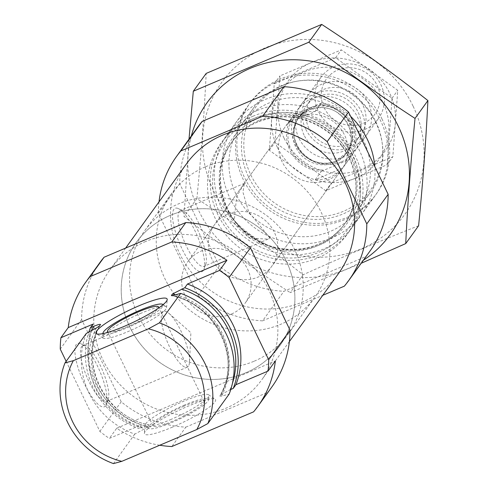 <?xml version="1.0" encoding="UTF-8"?>
<svg xmlns="http://www.w3.org/2000/svg" width="488" height="488" viewBox="0 0 488 488"><rect width="100%" height="100%" fill="white"/><g stroke="black" fill="none" stroke-linecap="round" stroke-linejoin="round"><path stroke-width="0.37" stroke-dasharray="2.44 1.83" d="M205.174 265.374A30.299 8.473 -113 0 1 204.039 266.32A30.299 8.473 -113 0 1 184.403 241.737A30.299 8.473 -113 0 1 180.371 210.535A30.299 8.473 -113 0 1 183.159 210.779A30.299 8.473 -113 0 1 200.007 235.118A30.299 8.473 -113 0 1 205.802 264.148A30.299 8.473 -113 0 1 205.174 265.374M269.821 237.949L248.612 211.792L242.926 192.107L244.409 183.366L236.643 196.457L234.234 220.515L249.478 238.083L268.077 239.144L269.821 237.949M93.037 324.111A77.818 73.67 -144.2 0 0 141.489 424.786L138.818 428.482A77.818 73.67 -144.2 0 1 88.84 332.053M66.148 361.334L99.857 431.374A106.116 100.455 -144.2 0 0 109.355 438.419L141.489 424.786M99.796 262.715A106.116 100.455 -144.2 0 0 81.612 319.518L121.213 401.801A106.116 100.455 -144.2 0 0 185.824 427.14L171.806 446.544M185.824 427.14L267.589 392.444L253.571 411.854M81.612 319.518L60.256 349.091M159.747 445.239A106.116 100.455 -144.2 0 1 116.699 428.25L109.355 438.419M121.213 401.801L99.857 431.374M267.589 392.444A106.116 100.455 -144.2 0 0 271.853 386.972M230.8 389.454L220.887 394.688L219.832 396.158C242.64 359.741 216.123 304.103 171.483 295.704M100.571 324.502A69.686 65.965 -144.2 0 0 149.023 425.176C148.444 424.706 146.126 425.353 142.069 427.104L138.818 428.482M86.297 333.444A77.818 73.67 -144.2 0 0 134.749 434.119L144.79 428.684L147.998 426.597L148.95 424.908C104.31 416.502 77.793 360.864 100.607 324.453M172.301 295.63A69.686 65.965 -144.2 0 1 219.862 396.11L221.564 396.11L229.159 394.06M134.749 434.119L113.46 463.6M145.698 241.469A93.739 88.737 -144.2 0 0 109.831 269.968A93.739 88.737 -144.2 0 0 133.871 396.781A93.739 88.737 -144.2 0 0 261.818 379.725A93.739 88.737 -144.2 0 0 255.566 269.437A93.739 88.737 -144.2 0 0 145.698 241.469M283.01 85.412A70.742 66.972 -144.2 0 0 274.286 202.77A70.742 66.972 -144.2 0 0 382.586 156.819A70.742 66.972 -144.2 0 0 283.01 85.412M298.156 116.87A35.374 33.483 -144.2 0 0 284.62 127.624A35.374 33.483 -144.2 0 0 293.691 175.479A35.374 33.483 -144.2 0 0 341.972 169.043A35.374 33.483 -144.2 0 0 339.611 127.423A35.374 33.483 -144.2 0 0 298.156 116.87M278.648 80.965A77.818 73.67 -144.2 0 0 248.874 104.621A77.818 73.67 -144.2 0 0 268.833 209.907A77.818 73.67 -144.2 0 0 375.046 195.743A77.818 73.67 -144.2 0 0 369.861 104.182A77.818 73.67 -144.2 0 0 278.648 80.965M257.359 110.447A77.818 73.67 -144.2 0 0 227.585 134.102A77.818 73.67 -144.2 0 0 247.538 239.382A77.818 73.67 -144.2 0 0 353.757 225.224A77.818 73.67 -144.2 0 0 348.572 133.663A77.818 73.67 -144.2 0 0 257.359 110.447M253.29 116.083A77.818 73.67 -144.2 0 0 223.51 139.739A77.818 73.67 -144.2 0 0 243.469 245.025A77.818 73.67 -144.2 0 0 349.689 230.861A77.818 73.67 -144.2 0 0 344.498 139.3A77.818 73.67 -144.2 0 0 253.29 116.083M250.619 119.78A77.818 73.67 -144.2 0 0 220.844 143.435A77.818 73.67 -144.2 0 0 240.797 248.721A77.818 73.67 -144.2 0 0 347.017 234.557A77.818 73.67 -144.2 0 0 341.832 142.996A77.818 73.67 -144.2 0 0 250.619 119.78M159.015 201.861A106.116 100.455 -144.2 0 0 158.362 213.244L197.963 295.527A106.116 100.455 -144.2 0 0 262.575 320.86L283.931 291.287L365.695 256.596A106.116 100.455 -144.2 0 0 369.959 251.125M344.339 286.169L365.695 256.596M262.575 320.86L322.769 295.319M197.902 126.868A106.116 100.455 -144.2 0 0 179.718 183.671L219.319 265.954A106.116 100.455 -144.2 0 0 283.931 291.287M158.362 213.244L179.718 183.671M203.301 270.572A34.41 9.626 -113 0 1 178.876 241.694A34.41 9.626 -113 0 1 178.297 208.571A34.41 9.626 -113 0 1 197.433 236.21A34.41 9.626 -113 0 1 204.008 269.175A34.41 9.626 -113 0 1 203.301 270.572M197.963 295.527L219.319 265.954M186.581 163.687A93.739 88.737 -144.2 0 0 210.621 290.506A93.739 88.737 -144.2 0 0 338.568 273.451M105.731 405.68A34.41 9.626 -113 0 1 81.301 376.803A34.41 9.626 -113 0 1 80.721 343.68A34.41 9.626 -113 0 1 99.857 371.319A34.41 9.626 -113 0 1 106.439 404.284A34.41 9.626 -113 0 1 105.731 405.68M172.575 427.079A39.455 6.32 154.3 0 1 144.363 433.271A39.455 6.32 154.3 0 1 177.278 411.079A39.455 6.32 154.3 0 1 215.159 399.202A39.455 6.32 154.3 0 1 172.575 427.079M116.699 428.25L275.372 360.931M170.318 419.717A35.374 5.667 -25.7 0 0 208.956 395.683A35.374 5.667 -25.7 0 0 208.492 394.725A35.374 5.667 -25.7 0 0 183.665 401.234A35.374 5.667 -25.7 0 0 145.028 425.274A35.374 5.667 -25.7 0 0 145.485 426.225A35.374 5.667 -25.7 0 0 170.318 419.717M184.793 404.918A33.33 5.337 -25.7 0 0 148.822 428.464A33.33 5.337 -25.7 0 0 180.816 418.436A33.33 5.337 -25.7 0 0 208.62 399.684A33.33 5.337 -25.7 0 0 184.793 404.918M183.842 406.23A28.298 4.532 -25.7 0 0 153.006 425.896A28.298 4.532 -25.7 0 0 180.469 417.71A28.298 4.532 -25.7 0 0 204.002 401.356A28.298 4.532 -25.7 0 0 183.842 406.23M108.696 332.121A28.298 4.532 -25.7 0 0 135.042 323.324A28.298 4.532 -25.7 0 0 158.356 308.221M103.005 333.591A33.33 5.337 -25.7 0 0 135.396 324.05A33.33 5.337 -25.7 0 0 163.059 304.689M141.27 313.144A35.374 5.667 -25.7 0 0 102.632 337.178A35.374 5.667 -25.7 0 0 103.09 338.135A35.374 5.667 -25.7 0 0 137.049 327.491A35.374 5.667 -25.7 0 0 166.554 307.592A35.374 5.667 -25.7 0 0 166.097 306.635A35.374 5.667 -25.7 0 0 141.27 313.144M188.38 366.214A30.299 8.473 -113 0 1 187.246 367.153A30.299 8.473 -113 0 1 167.61 342.57A30.299 8.473 -113 0 1 163.578 311.368A30.299 8.473 -113 0 1 169.129 313.51A30.299 8.473 -113 0 1 189.564 361.675A30.299 8.473 -113 0 1 188.38 366.214M107.604 400.483A30.299 8.473 -113 0 1 106.469 401.429A30.299 8.473 -113 0 1 86.834 376.846A30.299 8.473 -113 0 1 82.801 345.644A30.299 8.473 -113 0 1 85.583 345.888A30.299 8.473 -113 0 1 102.437 370.227A30.299 8.473 -113 0 1 108.226 399.257A30.299 8.473 -113 0 1 107.604 400.483M227.945 214.092A35.374 33.483 -144.2 0 0 214.409 224.846A35.374 33.483 -144.2 0 0 223.48 272.7A35.374 33.483 -144.2 0 0 271.761 266.265A35.374 33.483 -144.2 0 0 269.406 224.645A35.374 33.483 -144.2 0 0 227.945 214.092M205.234 166.902A88.432 83.71 -144.2 0 0 171.392 193.779A88.432 83.71 -144.2 0 0 194.078 313.418A88.432 83.71 -144.2 0 0 314.778 297.326A88.432 83.71 -144.2 0 0 308.88 193.285A88.432 83.71 -144.2 0 0 205.234 166.902M170.196 215.415A88.432 83.71 -144.2 0 0 136.359 242.298A88.432 83.71 -144.2 0 0 159.039 361.937A88.432 83.71 -144.2 0 0 279.74 345.846A88.432 83.71 -144.2 0 0 273.847 241.798A88.432 83.71 -144.2 0 0 170.196 215.415M413.025 106.018A112.838 106.817 -144.2 0 0 221.601 82.576A112.838 106.817 -144.2 0 0 305.262 256.407A112.838 106.817 -144.2 0 0 413.025 106.018M382.074 119.151A77.818 73.67 -144.2 0 0 250.057 102.98A77.818 73.67 -144.2 0 0 307.751 222.87A77.818 73.67 -144.2 0 0 382.074 119.151M418.606 225.755C381.756 240.273 343.247 256.609 303.085 274.768C268.845 247.764 233.441 222.375 196.871 198.598C201.141 155.257 204.24 113.527 206.18 73.413M303.085 274.768L290.207 292.599L361.181 263.282M196.871 198.598L183.994 216.428C218.234 243.433 253.638 268.821 290.207 292.599M188.996 139.196L183.994 216.428M350.622 116.358A77.818 73.67 -144.2 0 0 230.562 131.052A77.818 73.67 -144.2 0 0 283.705 241.475A77.818 73.67 -144.2 0 0 374.79 166.585M191.32 135.975A112.838 106.817 -144.2 0 0 236.076 255.261A112.838 106.817 -144.2 0 0 363.383 260.232M375.912 122.805A72.078 68.228 -144.2 0 0 253.778 107.641A72.078 68.228 -144.2 0 0 272.267 205.149A72.078 68.228 -144.2 0 0 370.642 192.034A72.078 68.228 -144.2 0 0 375.912 122.805M363.395 140.135A72.078 68.228 -144.2 0 0 241.267 124.965A72.078 68.228 -144.2 0 0 259.75 222.479A72.078 68.228 -144.2 0 0 358.125 209.364A72.078 68.228 -144.2 0 0 363.395 140.135M321.305 171.343L348.56 159.777A35.374 33.483 -144.2 0 0 349.981 157.953A35.374 33.483 -144.2 0 0 352.025 122.903A35.374 33.483 -144.2 0 0 321.305 103.145L294.05 114.711A35.374 33.483 -144.2 0 0 292.629 116.534A35.374 33.483 -144.2 0 0 290.58 151.585A35.374 33.483 -144.2 0 0 321.305 171.343L315.297 179.657L342.552 168.098A35.374 33.483 35.8 0 1 330.437 177.022A35.374 33.483 35.8 0 1 315.297 179.657M231.532 313.979A35.374 33.483 -144.2 0 0 245.067 303.231A35.374 33.483 -144.2 0 0 235.997 255.37A35.374 33.483 -144.2 0 0 187.715 261.812A35.374 33.483 -144.2 0 0 190.07 303.426A35.374 33.483 -144.2 0 0 231.532 313.979M348.56 159.777L342.552 168.098M321.305 103.145L315.297 111.465L288.042 123.031A35.374 33.483 35.8 0 1 315.297 111.465M294.05 114.711L288.042 123.031M254.242 361.175A88.432 83.71 -144.2 0 0 288.079 334.292A88.432 83.71 -144.2 0 0 265.399 214.653A88.432 83.71 -144.2 0 0 144.698 230.745A88.432 83.71 -144.2 0 0 150.591 334.792A88.432 83.71 -144.2 0 0 254.242 361.175M245.903 372.728A88.432 83.71 -144.2 0 0 279.74 345.846A88.432 83.71 -144.2 0 0 257.06 226.206A88.432 83.71 -144.2 0 0 136.359 242.298A88.432 83.71 -144.2 0 0 142.252 346.346A88.432 83.71 -144.2 0 0 245.903 372.728M363.487 123.22A29.945 28.347 -144.2 0 0 367.177 73.542A29.945 28.347 -144.2 0 0 321.336 92.988A29.945 28.347 -144.2 0 0 363.487 123.22M364.786 129.46A35.374 33.483 -144.2 0 0 378.322 118.712A35.374 33.483 -144.2 0 0 369.251 70.852A35.374 33.483 -144.2 0 0 320.97 77.293A35.374 33.483 -144.2 0 0 323.324 118.907A35.374 33.483 -144.2 0 0 364.786 129.46M341.38 161.87A35.374 33.483 -144.2 0 0 354.916 151.121A35.374 33.483 -144.2 0 0 345.846 103.261A35.374 33.483 -144.2 0 0 297.564 109.702A35.374 33.483 -144.2 0 0 299.919 151.317A35.374 33.483 -144.2 0 0 341.38 161.87M277.367 147.339A59.78 56.59 35.8 0 1 334.457 67.667A59.78 56.59 35.8 0 1 378.78 159.759A59.78 56.59 35.8 0 1 277.367 147.339M298.937 138.189A35.374 33.483 35.8 0 1 332.718 91.043A35.374 33.483 35.8 0 1 358.948 145.534A35.374 33.483 35.8 0 1 298.937 138.189M335.634 57.743L274.262 83.777L269.321 150.286L325.746 190.753L387.118 164.712L392.059 98.21L335.634 57.743L341.332 49.849L397.757 90.317L392.816 156.825L331.444 182.86L275.019 142.398L279.959 75.89L341.332 49.849M325.746 190.753L331.444 182.86M387.118 164.712L392.816 156.825M269.321 150.286L275.019 142.398M274.262 83.777L279.959 75.89M392.059 98.21L397.757 90.317M305.61 128.948A35.374 33.483 35.8 0 1 339.392 81.801A35.374 33.483 35.8 0 1 365.622 136.292A35.374 33.483 35.8 0 1 305.61 128.948M284.04 138.098A59.78 56.59 35.8 0 1 341.13 58.426A59.78 56.59 35.8 0 1 385.453 150.517A59.78 56.59 35.8 0 1 284.04 138.098M304.073 135.139A30.585 28.957 35.8 0 1 306.311 105.762A30.585 28.957 35.8 0 1 348.054 100.199A30.585 28.957 35.8 0 1 355.898 141.581A30.585 28.957 35.8 0 1 304.073 135.139M308.941 128.399A30.585 28.957 35.8 0 1 311.179 99.021A30.585 28.957 35.8 0 1 352.928 93.458A30.585 28.957 35.8 0 1 360.772 134.84A30.585 28.957 35.8 0 1 308.941 128.399M229.982 389.802A75.341 71.321 -144.2 0 0 232.453 383.281M92.049 330.309A75.341 71.321 -144.2 0 0 142.069 427.104M220.887 394.688A69.686 65.965 -144.2 0 0 175.521 294.764M99.546 325.923A69.686 65.965 -144.2 0 0 147.998 426.597M221.564 396.11A71.34 67.533 -144.2 0 0 173.112 295.435M96.337 328.009A71.34 67.533 -144.2 0 0 144.79 428.684M258.908 117.901A71.34 67.533 -144.2 0 0 250.112 236.253A71.34 67.533 -144.2 0 0 359.32 189.911A71.34 67.533 -144.2 0 0 258.908 117.901M258.866 120.42A69.686 65.965 -144.2 0 0 232.203 141.605A69.686 65.965 -144.2 0 0 250.069 235.881A69.686 65.965 -144.2 0 0 345.187 223.199A69.686 65.965 -144.2 0 0 340.539 141.209A69.686 65.965 -144.2 0 0 258.866 120.42M257.841 121.841A69.686 65.965 -144.2 0 0 231.172 143.027A69.686 65.965 -144.2 0 0 249.045 237.302A69.686 65.965 -144.2 0 0 344.162 224.62A69.686 65.965 -144.2 0 0 339.514 142.63A69.686 65.965 -144.2 0 0 257.841 121.841M254.346 118.285A75.341 71.321 -144.2 0 0 245.055 243.274A75.341 71.321 -144.2 0 0 360.394 194.34A75.341 71.321 -144.2 0 0 254.346 118.285M297.235 113.362A33.959 32.147 -144.2 0 0 291.287 149.981A33.959 32.147 -144.2 0 0 324.483 169.989M345.376 161.131A33.959 32.147 -144.2 0 0 351.317 124.513A33.959 32.147 -144.2 0 0 318.121 104.499M334.823 162.565A29.713 28.127 -144.2 0 0 346.193 153.531A29.713 28.127 -144.2 0 0 338.574 113.332A29.713 28.127 -144.2 0 0 298.015 118.743A29.713 28.127 -144.2 0 0 299.998 153.702A29.713 28.127 -144.2 0 0 334.823 162.565M336.269 160.942A29.969 28.371 -144.2 0 0 339.965 111.227A29.969 28.371 -144.2 0 0 294.087 130.692A29.969 28.371 -144.2 0 0 336.269 160.942M335.884 161.095A29.713 28.127 -144.2 0 0 347.255 152.061A29.713 28.127 -144.2 0 0 339.63 111.862A29.713 28.127 -144.2 0 0 299.077 117.272A29.713 28.127 -144.2 0 0 301.053 152.232A29.713 28.127 -144.2 0 0 335.884 161.095M244.409 183.36L180.371 210.535M268.077 239.15L204.039 266.32M248.874 104.621L227.585 134.102M375.046 195.743L353.757 225.224M232.203 141.605C209.462 171.038 220.966 219.783 255.688 239.205C285.389 257.743 326.673 250.191 345.187 223.199L344.162 224.62C352.83 212.378 356.728 198.579 355.85 183.214C354.257 163.999 345.98 147.748 331.016 134.456C308.166 116.37 283.699 112.228 257.627 122.018C246.812 126.666 237.991 133.669 231.172 143.027L232.203 141.605M223.51 139.739L220.844 143.435M349.689 230.861L347.017 234.557M125.629 248.093L109.831 269.968M289.384 341.551L261.818 379.725M145.028 425.274L144.363 433.271M208.492 394.725L215.159 399.202M208.62 399.684L208.956 395.683M148.822 428.464L145.485 426.225M204.002 401.356L158.576 306.964M153.006 425.896L107.58 331.511M102.925 333.609L102.632 337.178M163.12 304.64L166.097 306.635M166.554 307.592L167.219 299.589M103.09 338.135L96.423 333.664M183.159 210.779L178.297 208.571M205.802 264.148L204.008 269.175M189.564 361.675L190.875 332.7L169.129 313.51M163.578 311.368L82.801 345.644M187.246 367.153L106.469 401.429M85.583 345.888L80.721 343.68M108.226 399.257L106.439 404.284M284.62 127.624L214.409 224.846M341.972 169.043L271.761 266.265M171.392 193.779L144.698 230.745M314.778 297.326L288.079 334.292M253.778 107.641L241.267 124.965M370.642 192.034L358.125 209.364M292.629 116.534L187.715 261.812M349.981 157.953L245.067 303.231M346.193 153.531C353.629 144.924 354.038 125.544 338.696 113.704C330.986 106.512 310.435 103.114 298.015 118.743L299.077 117.272C281.491 138.366 310.935 173.521 336.043 160.961L347.255 152.061L346.193 153.531M320.97 77.293L297.564 109.702M378.322 118.712L354.916 151.121M355.898 141.581L360.772 134.84M306.311 105.762L311.179 99.021"/><path stroke-width="0.73" d="M187.447 284.046A77.818 73.67 -144.2 0 1 235.899 384.727L268.034 371.094A106.116 100.455 -144.2 0 0 268.681 359.741L229.079 277.459A106.116 100.455 -144.2 0 0 219.576 270.419L187.447 284.046L184.781 287.743A77.818 73.67 -144.2 0 1 233.234 388.424L230.8 389.454M88.84 332.053A77.818 73.67 -144.2 0 1 90.365 327.808L93.037 324.111L60.902 337.739A106.116 100.455 -144.2 0 0 60.256 349.091L66.148 361.334M159.747 445.239A106.116 100.455 -144.2 0 0 171.806 446.544L253.571 411.854A106.116 100.455 -144.2 0 0 257.841 406.382A106.116 100.455 -144.2 0 0 275.372 360.931L268.034 371.094M257.841 406.382L271.853 386.972A106.116 100.455 -144.2 0 0 290.037 330.175L250.435 247.886A106.116 100.455 -144.2 0 0 185.824 222.552L171.806 241.956L90.042 276.653A106.116 100.455 -144.2 0 0 85.778 282.125A106.116 100.455 -144.2 0 0 68.247 327.576L60.902 337.739M185.824 222.552L104.06 257.243L90.042 276.653M104.06 257.243A106.116 100.455 -144.2 0 0 99.796 262.715L85.778 282.125M290.037 330.175L268.681 359.741M68.247 327.576L226.92 260.25A106.116 100.455 -144.2 0 0 171.806 241.956M226.92 260.25L219.576 270.419M250.435 247.886L229.079 277.459M235.899 384.727L233.234 388.424M175.521 294.764A69.686 65.965 -144.2 0 0 172.435 294.008L184.781 287.743M90.365 327.808L93.617 326.423C97.661 324.679 99.979 324.032 100.571 324.502L99.546 325.923L96.337 328.009L86.297 333.444L65.002 362.92A77.818 73.67 -144.2 0 0 113.46 463.6L121.811 461.337A70.742 66.972 -144.2 0 1 73.359 360.656L148.395 328.82L159.417 322.861L180.706 293.386L173.112 295.435L171.41 295.429L172.435 294.008M171.483 295.704L171.41 295.429A69.686 65.965 -144.2 0 1 172.301 295.63M159.417 322.861A77.818 73.67 -144.2 0 1 207.87 423.541L229.159 394.06A77.818 73.67 -144.2 0 0 180.706 293.386M207.87 423.541L196.847 429.501A70.742 66.972 -144.2 0 0 148.395 328.82M65.002 362.92L73.359 360.656M196.847 429.501L121.811 461.337M322.769 295.319L344.339 286.169A106.116 100.455 -144.2 0 0 348.603 280.698A106.116 100.455 -144.2 0 0 366.787 223.894L388.143 194.322L348.542 112.039A106.116 100.455 -144.2 0 0 283.931 86.705L202.166 121.396A106.116 100.455 -144.2 0 0 197.902 126.868L176.546 156.441A106.116 100.455 -144.2 0 0 159.015 201.861M348.603 280.698L369.959 251.125A106.116 100.455 -144.2 0 0 388.143 194.322M366.787 223.894L327.186 141.612L348.542 112.039M327.186 141.612A106.116 100.455 -144.2 0 0 262.575 116.278L283.931 86.705M262.575 116.278L180.81 150.969L202.166 121.396M180.81 150.969A106.116 100.455 -144.2 0 0 176.546 156.441M289.384 341.551L338.568 273.451A93.739 88.737 -144.2 0 0 332.316 163.163A93.739 88.737 -144.2 0 0 222.449 135.194A93.739 88.737 -144.2 0 0 186.581 163.687L125.629 248.093M139.007 305.787A39.455 6.32 -25.7 0 0 96.423 333.664A39.455 6.32 -25.7 0 0 134.304 321.787A39.455 6.32 -25.7 0 0 167.219 299.589A39.455 6.32 -25.7 0 0 139.007 305.787M158.356 308.221A28.298 4.532 -25.7 0 0 158.576 306.964A28.298 4.532 -25.7 0 0 138.421 311.844A28.298 4.532 -25.7 0 0 107.58 331.511A28.298 4.532 -25.7 0 0 108.696 332.121M163.059 304.689A33.33 5.337 -25.7 0 0 162.766 304.396A33.33 5.337 -25.7 0 0 139.367 310.533A33.33 5.337 -25.7 0 0 102.962 333.176A33.33 5.337 -25.7 0 0 103.005 333.591M193.303 91.244L206.18 73.413L321.696 24.4C358.265 48.178 393.67 73.566 427.909 100.571C425.975 140.684 422.87 182.414 418.606 225.755L405.729 243.585C407.663 203.472 410.768 161.741 415.032 118.401C378.462 94.623 343.058 69.235 308.825 42.23L193.303 91.244L188.996 139.196M361.181 263.282L405.729 243.585M427.909 100.571L415.032 118.401M321.696 24.4L308.825 42.23M374.79 166.585A77.818 73.67 -144.2 0 0 367.391 139.483A77.818 73.67 -144.2 0 0 350.622 116.358M363.383 260.232A112.838 106.817 -144.2 0 0 398.342 126.349A112.838 106.817 -144.2 0 0 287.646 59.865A112.838 106.817 -144.2 0 0 191.32 135.975M232.453 383.281A75.341 71.321 -144.2 0 0 181.53 289.122M93.617 326.423A75.341 71.321 -144.2 0 0 92.049 330.309M102.962 333.176L102.925 333.609M162.766 304.396L163.12 304.64"/></g></svg>
